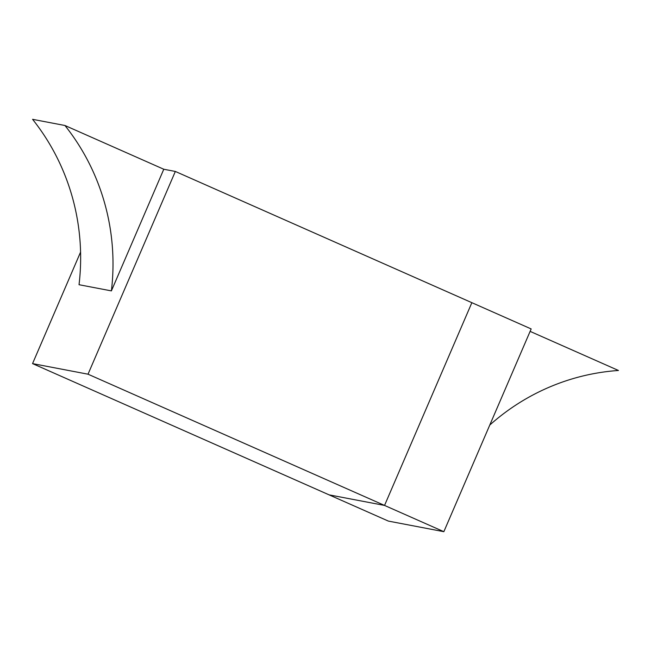 <?xml version="1.0" encoding="UTF-8"?>
<svg xmlns="http://www.w3.org/2000/svg" width="651" height="651" viewBox="0 0 651 651"><rect width="100%" height="100%" fill="white"/><g stroke="black" fill="none" stroke-linecap="round" stroke-linejoin="round"><path stroke-width="0.98" d="M388.378 521.093L329.072 494.85L384.546 505.428L443.852 531.68L388.378 521.093L32.55 363.608L88.023 374.195L384.546 505.428L329.072 494.85L384.546 505.428L443.852 531.68L388.378 521.093L329.072 494.85L384.546 505.428L443.852 531.68L388.378 521.093M64.945 125.497A220.998 215.929 -79.2 0 1 111.394 290.891L79.031 284.715A220.998 215.929 -79.2 0 0 32.583 119.32L64.945 125.497L163.783 169.244L111.394 290.891A220.998 215.929 -79.2 0 0 64.945 125.497L32.583 119.32L64.945 125.497L163.783 169.244L111.394 290.891A220.998 215.929 -79.2 0 0 64.945 125.497L163.783 169.244L175.339 171.449L471.861 302.682L384.546 505.428L329.072 494.85L32.55 363.608L88.023 374.195L384.546 505.428L329.072 494.85L32.55 363.608L88.023 374.195L384.546 505.428L471.861 302.682L531.167 328.934L443.852 531.68M80.578 252.083L32.55 363.608M175.339 171.449L471.861 302.682L175.339 171.449L163.783 169.244L175.339 171.449L88.023 374.195M530.117 331.375L618.45 370.476A220.998 215.929 100.8 0 0 489.772 425.046A220.998 215.929 100.8 0 1 618.45 370.476L530.117 331.375L618.45 370.476A220.998 215.929 100.8 0 0 489.772 425.046M471.861 302.682L384.546 505.428L471.861 302.682L531.167 328.934L471.861 302.682L384.546 505.428L471.861 302.682M111.394 290.891L79.031 284.715A220.998 215.929 -79.2 0 0 32.583 119.32A220.998 215.929 -79.2 0 1 79.031 284.715L111.394 290.891L163.783 169.244"/></g></svg>
